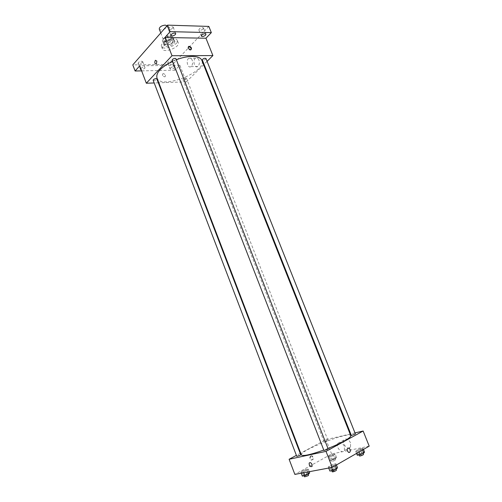 <?xml version="1.0" encoding="UTF-8"?>
<svg xmlns="http://www.w3.org/2000/svg" width="502" height="502" viewBox="0 0 502 502"><rect width="100%" height="100%" fill="white"/><g stroke="black" fill="none" stroke-linecap="round" stroke-linejoin="round"><path stroke-width="0.38" stroke-dasharray="2.51 1.88" d="M159.253 29.022C159.994 31.463 168.195 28.263 167.091 25.966L167.003 25.797M169.582 36.15C165.836 36.665 163.815 37.957 163.533 40.034C164.248 42.4 172.468 39.194 171.395 36.966L169.582 36.15M172.613 36.922L169.645 40.21L167.561 41.082L162.817 41.02L162.309 40.104L165.258 36.79L167.373 35.906L172.136 35.993L174.05 40.599L171.069 43.869L169.645 40.21M162.309 40.104L163.746 43.793L166.702 40.499L165.258 36.79M167.373 35.906L168.823 39.614L173.579 39.683L172.136 35.993M168.823 39.614L166.702 40.499M163.746 43.793L162.817 41.02M171.069 43.869L168.986 44.741L164.242 44.697M174.05 40.599L173.579 39.683M164.367 42.143C168.477 39.012 171.734 38.34 174.144 40.135C175.562 43.072 164.593 47.345 163.652 44.22L164.367 42.143M164.844 43.379L164.129 45.45C165.064 48.562 176.039 44.289 174.621 41.359L172.224 40.298C169.299 40.449 166.84 41.478 164.844 43.379M168.986 44.741L167.561 41.082M173.661 38.717C168.183 38.447 160.044 43.661 161.493 46.454C162.918 51.122 179.352 44.709 177.237 40.317C176.798 39.307 175.606 38.773 173.661 38.717M174.627 41.195C169.155 40.944 161.004 46.146 162.453 48.914C163.859 53.551 180.306 47.138 178.204 42.777C177.764 41.773 176.572 41.252 174.627 41.195M171.822 62.072L172.136 61.238C170.209 60.61 168.741 61.175 167.737 62.932C168.728 63.628 170.09 63.34 171.822 62.072M203.09 28.959L203.473 27.936C201.396 27.233 199.852 27.88 198.842 29.863C199.859 30.635 201.277 30.333 203.09 28.959M172.857 28.112L173.196 27.102C171.025 26.292 169.419 26.926 168.377 29.003C169.481 29.863 170.981 29.568 172.857 28.112M142.386 62.386L142.662 61.564C140.654 60.849 139.123 61.401 138.081 63.239C139.161 64.005 140.598 63.723 142.386 62.386M208.838 26.418L172.801 64.344L132.804 64.877M203.617 64.771L186.349 81.876L179.854 65.247L175.072 70.198L172.801 64.344M207.088 61.338L204.05 64.338M198.943 60.052C198.064 58.144 196.947 57.535 195.585 58.213C192.291 60.077 194.556 68.78 197.744 66.49C199.369 65.009 199.771 62.863 198.943 60.052M175.072 70.198L141.633 70.87M170.341 68.034C172.086 66.766 173.447 66.471 174.432 67.149L174.112 67.971C172.374 69.232 171.013 69.527 170.034 68.849L170.341 68.034M140.729 68.498C142.543 67.205 143.961 66.929 144.99 67.676L144.708 68.479L141.219 69.784M179.854 65.247L139.719 65.825M176.334 59.732L172.588 61.3M156.931 77.873C160.759 90.084 207.313 71.93 201.86 60.353M186.349 81.876L158.82 82.805M158.331 82.824L154.196 82.962M185.596 77.747C183.939 78.03 183.029 78.582 182.86 79.416C184.385 79.849 185.552 79.391 186.38 78.042L185.596 77.747M172.155 60.184C173.817 60.723 175.079 60.234 175.938 58.715M153.179 80.295C154.767 80.797 155.99 80.345 156.844 78.933M205.945 58.477C205.77 59.387 204.816 59.989 203.078 60.265L202.312 59.958M163.332 73.562L163.037 73.599C161.895 75.156 162.516 76.241 164.894 76.862C166.074 75.532 165.553 74.428 163.332 73.562L163.037 73.599C161.895 75.149 162.516 76.241 164.894 76.862C166.074 75.532 165.553 74.428 163.332 73.562M191.136 49.635L190.227 50.156C188.112 49.372 187.478 48.248 188.313 46.786M192.166 60.108C191.281 58.188 190.164 57.573 188.815 58.257C185.527 60.14 187.811 68.906 190.986 66.603C192.605 65.109 192.994 62.945 192.166 60.108M156.862 61.125L156.379 64.093M327.963 448.481L323.777 450.068M301.363 454.931C298.897 450.84 349.819 430.986 350.772 435.667M355.403 433.966L351.375 435.51M296.77 456.368L300.761 454.781M323.941 450.489L328.113 448.857M327.386 440.712L324.085 441.779L327.386 440.712M354.983 432.912L350.735 433.897M350.12 434.035L326.011 439.626L300.667 453.111M300.215 453.35L296.393 455.383M332.6 454.599L329.099 456.098L328.17 457.071L330.768 456.538L334.301 455.025L335.204 454.065L332.6 454.599L329.099 456.098L328.17 457.071L330.768 456.538L334.301 455.025L335.204 454.065L332.6 454.599L334.018 458.232L330.517 459.738L329.594 460.729L332.198 460.208L335.731 458.696L336.629 457.711L334.018 458.232M333.152 464.35L329.362 465.981L328.358 467.092L331.176 466.559L335.003 464.908L335.97 463.81L333.152 464.35L329.362 465.981L328.358 467.092L331.176 466.559L335.003 464.908L335.97 463.81L333.152 464.35L334.69 468.291L330.893 469.928L329.902 471.058M369.196 446.14L331.615 453.965L294.856 474.396M305.636 469.634L301.978 471.202L300.867 472.294L303.459 471.805L307.155 470.217L308.228 469.138L305.636 469.634L301.978 471.202L300.867 472.294L303.459 471.805L307.155 470.217L308.228 469.138L305.636 469.634L307.086 473.411L303.421 474.992L302.323 476.097M360.204 448.888L356.589 450.445L355.767 451.43L358.591 450.852L362.237 449.284L363.034 448.305L360.204 448.888L356.589 450.445L355.767 451.43L358.591 450.852L362.237 449.284L363.034 448.305L360.204 448.888L361.71 452.666L358.089 454.228L357.273 455.232M331.615 453.965L326.011 439.626M350.522 442.814C348.35 438.949 346.185 438.001 344.039 439.965C341.536 443.642 348.344 451.141 350.534 447.062L350.522 442.814M310.638 455.998C309.401 457.491 309.608 458.872 311.259 460.133C313.417 459.386 313.518 457.981 311.56 455.923L310.638 455.998M311.127 455.891C309.897 457.391 310.104 458.765 311.755 460.027C313.913 459.286 314.014 457.88 312.056 455.816L311.127 455.891M344.372 446.222C342.195 442.318 340.03 441.352 337.884 443.322C335.392 447.018 342.213 454.605 344.397 450.507L344.372 446.222M312.037 464.469L312.068 466.427M364.54 452.101L361.71 452.666M362.419 453.362L358.886 454.442L362.419 453.362M358.089 454.228L356.589 450.445M356.552 453.413L355.767 451.43M359.043 451.982L358.591 450.852M362.519 449.98L362.237 449.284M363.479 449.428L363.034 448.305M359.495 455.96L363.542 454.41M334.501 458.941L331.176 459.97L334.501 458.941M330.517 459.738L329.099 456.098M329.594 460.729L328.17 457.071M332.198 460.208L330.768 456.538M335.731 458.696L334.301 455.025M336.629 457.711L335.204 454.065M335.072 460.403L331.747 461.432L335.072 460.403M337.52 467.764L334.69 468.291M335.217 469.132C333.453 470.01 332.255 470.38 331.615 470.23C332.832 469.219 334.232 468.673 335.807 468.592L335.217 469.132M330.893 469.928L329.362 465.981M328.728 468.04L328.358 467.092M331.546 467.513L331.176 466.559M335.286 465.643L335.003 464.908M336.428 464.984L335.97 463.81M332.236 471.817C333.447 470.801 334.847 470.255 336.428 470.179M309.684 472.934L307.086 473.411M307.387 474.258L304.005 475.312L308.015 473.719L307.387 474.258M303.421 474.992L301.978 471.202M301.219 473.204L300.867 472.294M303.804 472.721L303.459 471.805M307.82 471.968L307.155 470.217M309.213 471.704L308.228 469.138M304.582 476.837L308.598 475.237M160.765 32.919L163.533 40.034M167.091 25.966L171.395 36.966M174.621 41.359L174.144 40.135M164.129 45.45L163.652 44.22M163.821 44.157L162.391 40.474M173.974 40.198L172.531 36.514M178.204 42.777L177.237 40.317M162.453 48.914L161.493 46.454M138.081 63.239L140.403 69.351M142.662 61.564L144.99 67.676M168.377 29.003L170.9 35.454M173.196 27.102L175.731 33.546M198.842 29.863L201.333 36.094M203.473 27.936L205.964 34.161M167.737 62.932L170.034 68.849M172.136 61.238L174.432 67.149M190.509 50.125L190.892 49.723M190.986 66.603L197.744 66.49M188.815 58.257L195.585 58.213M327.944 440.279L186.38 78.042M324.085 441.779L182.86 79.416M312.056 455.816L311.56 455.923M311.755 460.027L311.259 460.133M344.397 450.507L350.534 447.062M337.884 443.322L344.039 439.965M363.128 453.369L362.94 452.892M359.062 454.875L358.886 454.442M335.625 459.926L335.054 458.464M331.747 461.432L331.176 459.97M336.014 469.119L335.807 468.592M331.803 470.713L331.615 470.23M308.203 474.214L308.015 473.719M304.174 475.758L304.005 475.312"/><path stroke-width="0.75" d="M167.003 25.797L165.271 25.1C161.518 25.583 159.51 26.888 159.253 29.022L160.765 32.919M141.633 70.87L135.113 71.002L132.804 64.877L167.58 25.138L208.838 26.418L211.342 32.63L205.952 38.215L164.913 37.518L170.134 31.651L167.58 25.138M135.113 71.002L139.719 65.825L146.327 83.225L172.004 55.716L164.913 37.518M156.862 61.125L156.379 64.093C154.672 63.773 154.34 62.505 155.4 60.278L156.862 61.125L155.4 60.278C154.346 62.505 154.672 63.773 156.379 64.093M171.238 34.462C173.127 33.013 174.627 32.705 175.731 33.546L175.38 34.55C173.497 35.993 171.998 36.295 170.9 35.454L171.238 34.462M201.716 35.09C203.542 33.716 204.954 33.408 205.964 34.161L205.575 35.171C203.756 36.539 202.337 36.847 201.333 36.094L201.716 35.09M170.134 31.651L211.342 32.63M172.004 55.716L212.898 55.578L205.952 38.215M212.898 55.578L207.088 61.338M204.05 64.338L203.617 64.771M141.219 69.784L140.403 69.351L140.729 68.498M327.963 448.481C334.263 445.983 339.603 443.548 343.983 441.164C348.796 438.491 351.055 436.658 350.772 435.667L201.86 60.353C200.75 57.799 197.518 56.488 192.172 56.431C187.371 56.488 182.094 57.592 176.334 59.732M172.588 61.3C161.104 67.111 155.884 72.633 156.931 77.873L301.363 454.931C302.97 456.393 310.437 454.774 323.777 450.068M158.82 82.805L158.331 82.824M154.196 82.962L146.327 83.225M175.079 58.357C173.284 58.634 172.311 59.242 172.155 60.184L323.941 450.489L327.505 449.353L328.113 448.857L175.938 58.715L175.079 58.357M155.965 78.607C154.258 78.883 153.33 79.441 153.179 80.295L296.77 456.368L300.127 455.276L300.761 454.781L156.844 78.933L155.965 78.607M202.312 59.958C203.141 58.502 204.352 58.012 205.945 58.477L355.403 433.966L351.375 435.51L202.312 59.958M190.609 49.754C188.319 48.794 187.761 47.64 188.934 46.297C191.387 47.012 192.04 48.154 190.892 49.723L190.609 49.754M188.313 46.786L188.551 46.699C190.371 46.918 191.231 47.897 191.136 49.635M296.393 455.383L289.108 459.261L326.024 451.361L363.147 431.017L354.983 432.912M350.735 433.897L350.12 434.035M300.667 453.111L300.215 453.35M326.024 451.361L332.261 467.381L294.856 474.396L289.108 459.261M312.037 464.469L312.068 466.427C310.098 467.061 309.138 465.944 309.176 463.07C310.11 462.191 311.064 462.656 312.037 464.469C311.064 462.656 310.11 462.191 309.176 463.07L309.176 463.07C309.138 465.938 310.098 467.061 312.068 466.421M332.261 467.381L369.196 446.14L363.147 431.017M349.599 452.384L348.645 452.459C346.606 450.269 346.675 448.794 348.846 448.029C350.559 449.359 350.81 450.809 349.599 452.384L348.645 452.459C346.606 450.269 346.675 448.794 348.846 448.029C350.559 449.359 350.81 450.809 349.599 452.384M356.552 453.413L357.273 455.232L360.11 454.668L363.755 453.093L364.54 452.101L363.479 449.428M360.11 454.668L359.043 451.982M363.755 453.093L362.519 449.98M363.128 453.369L363.542 454.41L363.028 454.887C361.321 455.734 360.141 456.092 359.495 455.96L359.062 454.875M328.728 468.04L329.902 471.058L332.726 470.543L336.553 468.887L337.52 467.764L336.428 464.984M332.726 470.543L331.546 467.513M336.553 468.887L335.286 465.643M336.014 469.119L336.428 470.179L335.838 470.725C334.075 471.604 332.876 471.968 332.236 471.817L331.803 470.713M301.219 473.204L302.323 476.097L304.915 475.626L308.617 474.032L309.684 472.934L309.213 471.704M304.915 475.626L303.804 472.721M308.617 474.032L307.82 471.968M308.203 474.214L308.598 475.237L307.971 475.783L304.582 476.837L304.174 475.758M188.551 46.699L188.934 46.297"/></g></svg>
